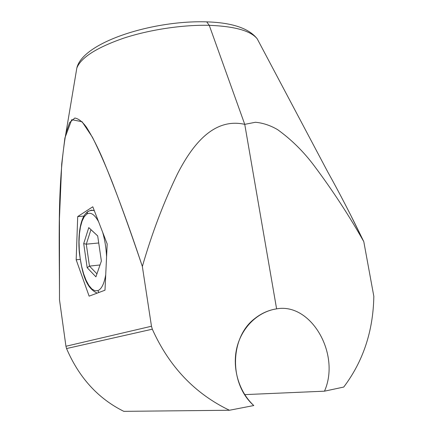 <?xml version="1.0" encoding="UTF-8"?>
<svg xmlns="http://www.w3.org/2000/svg" width="433" height="433" viewBox="0 0 433 433"><rect width="100%" height="100%" fill="white"/><g stroke="black" fill="none" stroke-linecap="round" stroke-linejoin="round"><path stroke-width="0.65" d="M343.737 387.053C363.173 361.322 373.203 331.088 373.831 296.351C373.203 331.088 363.173 361.322 343.737 387.053L324.479 391.178C340.858 354.329 311.203 302.488 276.606 308.859L244.748 124.347L255.47 122.263C263.053 122.977 270.43 125.435 277.613 129.646C291.322 139.513 303.468 151.49 314.044 165.595C332.333 189.963 348.917 215.315 363.796 241.657L373.831 296.351L363.796 241.657C348.917 215.315 332.333 189.963 314.044 165.595C303.468 151.49 291.322 139.513 277.613 129.646C270.43 125.435 263.053 122.977 255.47 122.263L244.748 124.347L276.606 308.859C258.155 311.619 242.02 326.904 236.954 347.363C231.893 367.812 238.67 391.481 253.776 405.542L229.425 410.257C194.872 393.651 169.168 366.632 152.319 329.188L151.474 326.244L142.354 266.484C151.902 233.382 163.593 202.541 177.427 173.963C191.142 147.215 212.479 117.105 244.748 124.347C212.479 117.105 191.142 147.215 177.427 173.963C163.593 202.541 151.902 233.382 142.354 266.484C129.126 226.6 116.163 191.31 103.455 160.605C97.961 147.658 92.343 136.606 86.6 127.448C82.698 121.944 78.784 118.799 74.86 118.009L69.632 122.539L65.903 133.234C56.94 184.756 59.57 245.673 59.489 299.733L65.94 346.259L66.558 348.549C79.039 377.657 98.118 398.593 123.811 411.35C98.118 398.593 79.039 377.657 66.558 348.549L65.94 346.259L59.489 299.733L59.44 218.541L61.713 163.901L64.896 137.997L71.732 119.665L82.075 121.733L92.44 137.25C99.135 150.689 105.76 165.731 112.315 182.374C122.138 208.089 132.152 236.126 142.354 266.484L151.474 326.244L65.94 346.259L151.474 326.244L152.319 329.188L66.558 348.549L152.319 329.188C169.168 366.632 194.872 393.651 229.425 410.257L123.811 411.35L229.425 410.257L253.776 405.542C228.532 383.373 229.869 336.706 255.243 318.201C261.689 313.173 268.806 310.06 276.606 308.859C311.203 302.488 340.858 354.329 324.479 391.178L343.737 387.053M244.715 394.62L324.479 391.178L244.715 394.62M351.363 216.511L363.796 241.657C351.656 216.468 339.602 193.156 327.629 171.706L257.218 38.818C248.932 28.28 232.093 22.63 206.709 21.866C152.881 20.064 82.768 42.218 76.83 68.035C80.944 57.621 96.418 47.717 123.243 38.31C149.315 29.698 182.71 24.665 209.253 25.325L244.748 124.347L209.253 25.325C234.8 26.326 250.788 30.824 257.218 38.818C250.788 30.824 234.8 26.326 209.253 25.325L206.709 21.866L204.928 21.818L206.709 21.866L209.253 25.325C182.71 24.665 149.315 29.698 123.243 38.31C96.418 47.717 80.944 57.621 76.83 68.035L76.148 72.105M89.122 296.156L104.992 290.207L107.184 243.963L92.797 206.774L77.702 216.581L76.176 259.795L89.122 296.156L76.176 259.795L80.154 259.378L76.176 259.795L77.702 216.581L83.872 216.078L77.702 216.581L92.797 206.774L107.184 243.963L104.992 290.207L89.122 296.156M104.672 290.327L105.008 289.856L104.672 290.327M98.897 292.491L97.907 290.624C101.555 289.082 104.164 283.783 105.728 274.733C104.164 283.783 101.555 289.082 97.907 290.624L98.681 292.28M106.578 256.769C106.15 248.022 104.846 239.86 102.67 232.288C104.846 239.86 106.15 248.022 106.578 256.769M98.61 221.793C94.589 214.395 90.654 211.824 86.806 214.075L87.704 211.585L91.293 210.146L94.248 210.519L91.293 210.146L87.704 211.585L86.806 214.075L84.218 216.76L82.07 221.128L80.451 226.946L79.423 233.917L79.033 241.706L79.282 249.96L80.159 258.306L81.631 266.376L83.629 273.808L86.07 280.248L88.852 285.39L91.845 288.963L94.914 290.754L97.907 290.624L94.914 290.754L91.845 288.963L88.852 285.39L86.07 280.248L83.629 273.808L81.631 266.376L80.159 258.306L79.282 249.96L79.033 241.706L79.423 233.917L80.451 226.946L82.07 221.128L84.218 216.76L86.806 214.075C90.654 211.824 94.589 214.395 98.61 221.793M101.371 261.056L95.909 276.833L87.168 267.697L83.704 243.6L88.77 227.601L97.69 235.904L101.371 261.056L95.909 276.833L87.168 267.697L89.458 266.111L96.943 273.845L89.458 266.111L87.168 267.697L83.704 243.6L86.297 244.18L89.458 266.111L100.018 264.964L89.458 266.111L86.297 244.18L83.704 243.6L88.77 227.601L90.946 229.658L86.297 244.18L98.724 242.983L86.297 244.18L90.946 229.658L88.77 227.601L97.69 235.904L101.371 261.056M97.696 235.942L90.946 229.658L97.696 235.942M76.83 68.035L65.903 133.234M96.819 292.93C85.193 287.593 81.891 271.145 79.331 252.547C77.691 234.069 80.684 216.96 87.239 212.11C89.268 210.568 91.617 210.081 94.297 210.638"/></g></svg>
